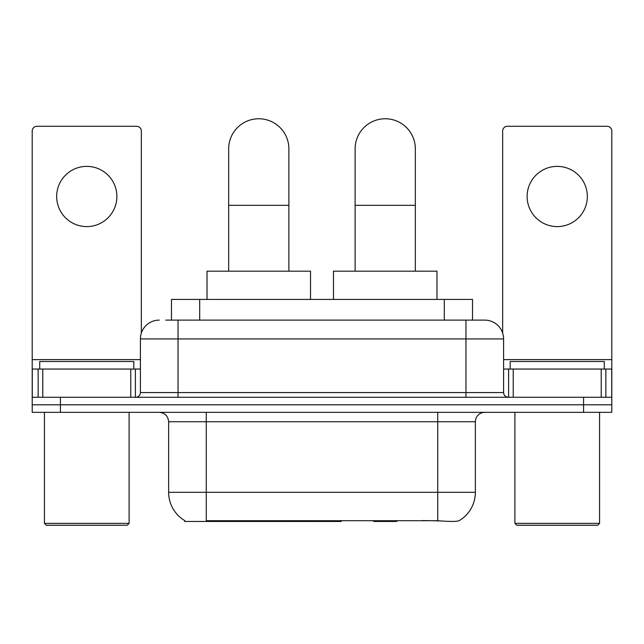 <?xml version="1.0" encoding="UTF-8"?>
<svg xmlns="http://www.w3.org/2000/svg" width="644" height="644" viewBox="0 0 644 644"><rect width="100%" height="100%" fill="white"/><g stroke="black" fill="none" stroke-linecap="round" stroke-linejoin="round"><path stroke-width="0.97" d="M341.207 520.545L341.207 521.471L184.627 521.471L184.627 520.545M171.473 320.116L171.473 299.42L472.527 299.42L472.527 320.116M184.909 520.714A32.933 32.933 0 0 1 168.631 492.306L206.265 492.306L206.265 520.714L437.735 520.714C449.52 521.664 456.636 521.664 459.091 520.714A32.933 32.933 0 0 0 475.369 492.306L475.369 421.74A9.41 9.41 0 0 1 484.779 412.329M168.631 492.306L168.631 421.74C168.076 416.024 164.936 412.885 159.221 412.329M60.423 412.329L611.8 412.329L611.8 404.802L32.2 404.802L32.2 412.329L60.423 412.329L60.423 404.802L32.2 404.802L32.2 369.044L42.786 369.044L42.786 397.276M440.069 520.907L422.351 520.545M166.241 320.116L484.779 320.116A18.821 18.821 0 0 1 503.592 338.937L503.592 392.566C503.874 395.424 505.443 396.994 508.301 397.276M165.814 320.116L178.042 320.116L178.042 338.937L140.408 338.937L140.408 392.566A4.701 4.701 0 0 1 135.699 397.276M159.221 320.116A18.821 18.821 0 0 0 140.408 338.937M583.577 412.329L583.577 404.802L611.8 404.802L611.8 369.044L611.8 397.276L32.2 397.276M583.577 397.276L583.577 404.802L60.423 404.802L60.423 397.276M503.592 338.937L465.958 338.937L465.958 320.116L484.779 320.116M86.771 166.377A30.107 30.107 0 0 0 56.664 196.484A30.107 30.107 0 0 0 86.771 226.591A30.107 30.107 0 0 0 116.878 196.484A30.107 30.107 0 0 0 86.771 166.377M130.764 397.276L130.764 369.044L42.786 369.044M141.342 333.061L141.342 130.998A4.701 4.701 0 0 0 136.641 126.288L36.901 126.288A4.701 4.701 0 0 0 32.2 130.998L32.2 369.044M130.764 369.044L140.408 369.044M127.23 525.238L46.312 525.238L44.428 523.355L129.114 523.355L127.23 525.238M44.428 412.329L44.428 523.355M129.114 412.329L129.114 523.355M133.815 369.044L133.815 361.517L39.727 361.517L39.727 369.044M228.66 271.188L228.66 148.877A30.107 30.107 0 0 1 258.767 118.762A30.107 30.107 0 0 1 288.882 148.877A30.107 30.107 0 0 0 258.767 118.762M288.882 271.188L288.882 148.877M310.521 299.42L310.521 271.188L207.022 271.188L207.022 299.42M355.118 271.188L355.118 148.877A30.107 30.107 0 0 1 385.233 118.762A30.107 30.107 0 0 1 415.34 148.877A30.107 30.107 0 0 0 385.233 118.762M415.34 271.188L415.34 148.877M397.445 520.545L396.519 521.471L373.939 521.471L373.013 520.545M436.978 299.42L436.978 271.188L333.479 271.188L333.479 299.42M557.229 166.377A30.107 30.107 0 0 0 527.122 196.484A30.107 30.107 0 0 0 557.229 226.591A30.107 30.107 0 0 0 587.336 196.484A30.107 30.107 0 0 0 557.229 166.377M601.214 397.276L601.214 369.044L513.236 369.044L513.236 397.276M601.214 369.044L611.8 369.044L611.8 130.998A4.701 4.701 0 0 0 607.099 126.288L507.359 126.288A4.701 4.701 0 0 0 502.658 130.998L502.658 333.061M503.592 369.044L513.236 369.044M597.688 525.238L516.77 525.238L514.886 523.355L599.572 523.355L597.688 525.238M514.886 412.329L514.886 523.355M599.572 412.329L599.572 523.355M604.273 369.044L604.273 361.517L510.185 361.517L510.185 369.044M296.184 520.545L296.184 521.471M210.033 521.471L210.033 520.545M199.696 320.116L199.696 299.42M444.304 320.116L444.304 299.42M305.023 520.545L305.023 521.471M340.636 520.545L340.636 521.471M437.735 412.329L437.735 421.74L168.631 421.74M475.369 421.74L437.735 421.74L437.735 492.306L475.369 492.306M437.735 520.714L437.735 492.306L206.265 492.306L206.265 412.329M178.042 397.276L178.042 392.566L503.592 392.566M140.408 392.566L178.042 392.566L178.042 338.937L465.958 338.937L465.958 397.276M140.408 359.634L32.2 359.634M135.393 369.044L135.393 397.276M32.272 369.044L32.272 397.276M38.149 397.276L38.149 369.044M228.66 205.323L288.882 205.323M355.118 205.323L415.34 205.323M611.8 359.634L503.592 359.634M611.728 397.276L611.728 369.044M605.851 369.044L605.851 397.276M508.607 397.276L508.607 369.044"/></g></svg>
